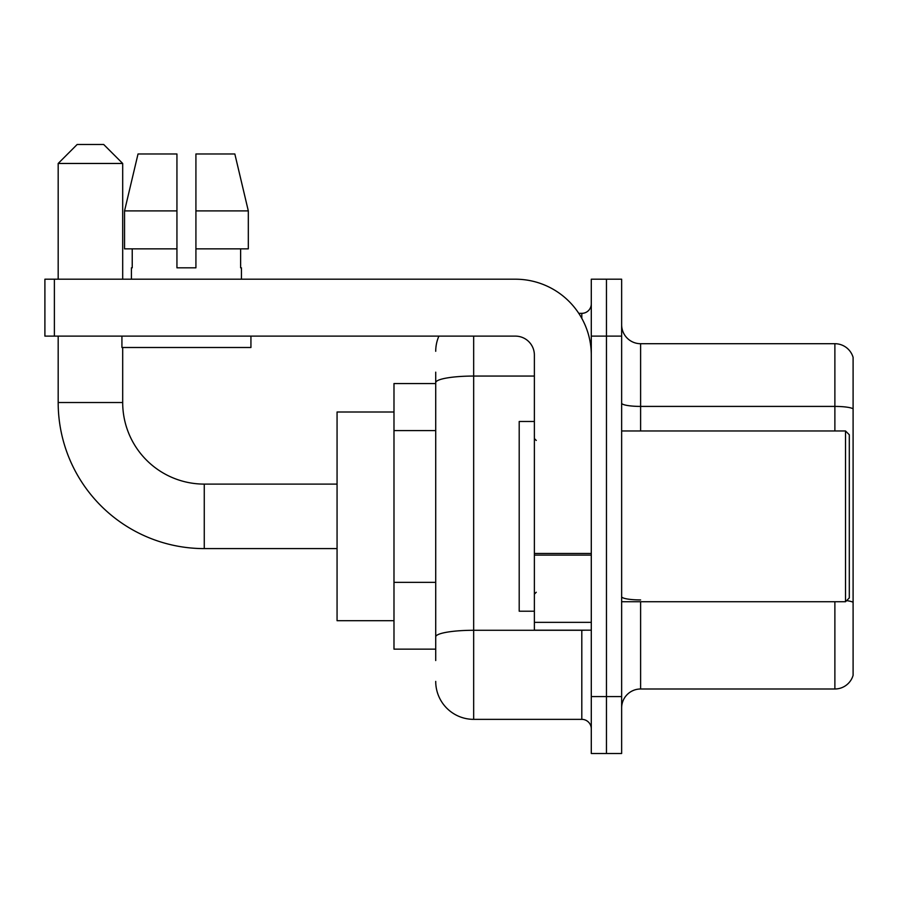 <?xml version="1.0" encoding="UTF-8"?>
<svg xmlns="http://www.w3.org/2000/svg" width="898" height="898" viewBox="0 0 898 898"><rect width="100%" height="100%" fill="white"/><g stroke="black" fill="none" stroke-linecap="round" stroke-linejoin="round"><path stroke-width="1.35" d="M435.721 660.535L435.721 382.649L435.721 383.547L393.986 383.547L393.986 649.153L435.721 649.153M591.288 696.579L591.288 753.501L606.464 753.501L606.464 696.579L606.464 753.501L621.64 753.501L621.64 696.579L606.464 696.579L606.464 336.121L606.464 696.579L591.288 696.579L591.288 336.121L606.464 336.121L606.464 279.199L606.464 336.121L621.64 336.121L621.64 696.579M621.64 336.121L621.64 279.199L591.288 279.199L591.288 336.121M473.661 336.121L473.661 719.354L581.803 719.354L581.803 630.183M578.783 313.346L581.803 313.346A9.485 9.485 0 0 0 591.288 303.861M435.721 643.462L435.721 636.873A37.941 6.589 180 0 1 473.661 630.284L581.803 630.284A9.485 1.65 0 0 0 585.103 630.183M534.377 376.06L473.661 376.06A37.941 6.589 180 0 0 435.721 382.649L435.721 372.165M591.288 728.839A9.485 9.485 0 0 0 581.803 719.354M435.721 351.298A37.941 37.941 0 0 1 438.886 336.121M473.661 719.354A37.941 37.941 0 0 1 435.721 681.402M621.64 707.961A18.97 18.97 0 0 1 640.611 688.99L834.882 688.99L834.882 601.727M853.1 357.37A18.97 18.97 0 0 0 834.882 343.709A18.97 18.97 0 0 1 853.1 357.37L853.1 675.33A18.97 18.97 0 0 1 834.882 688.99M853.1 408.792A18.97 3.289 180 0 0 834.882 406.412L834.882 343.709L640.611 343.709A18.97 18.97 0 0 1 621.64 324.739A18.97 18.97 0 0 0 640.611 343.709L640.611 430.973M853.1 409.05L853.1 602.3A18.97 3.289 180 0 0 846.601 600.627M195.921 267.817L176.94 267.817L195.921 267.817L176.94 267.817L195.921 267.817L195.921 153.985L234.838 153.985L248.319 210.907L248.319 248.847L195.921 248.847M176.94 210.907L176.94 248.847L176.94 210.907L124.541 210.907L138.023 153.985L124.541 210.907L138.023 153.985L176.94 153.985L176.94 267.817M337.064 548.599L204.261 548.599A146.082 146.082 0 0 1 58.179 402.517L58.179 336.121M204.261 548.599L204.261 484.101A81.583 81.583 0 0 1 122.689 402.517L122.689 347.504M77.149 144.499L103.708 144.499L122.689 163.47L58.179 163.47L77.149 144.499M122.689 279.199L122.689 163.47M58.179 279.199L58.179 163.47M393.986 412.002L337.064 412.002L337.064 620.698L393.986 620.698M591.288 630.183L534.377 630.183L534.377 553.46L591.288 553.46M591.288 355.092A75.892 75.892 0 0 0 515.396 279.199L54.385 279.199L54.385 336.121L515.396 336.121A18.97 18.97 0 0 1 534.377 355.092L534.377 553.46M54.385 336.121L44.9 336.121L44.9 279.199L54.385 279.199M131.411 267.817L132.231 267.817L131.411 267.817L131.411 279.199M241.45 267.817L240.619 267.817L241.45 267.817L241.45 279.199M240.619 248.847L240.619 267.817M132.231 267.817L132.231 248.847M121.926 336.121L121.926 347.504L250.935 347.504L250.935 336.121M176.94 248.847L124.541 248.847L124.541 210.907M248.319 210.907L234.838 153.985L248.319 210.907L195.921 210.907M845.512 430.973L849.306 434.767L849.306 597.933L845.512 601.727L845.512 430.973L621.64 430.973M534.377 421.488L519.201 421.488L519.201 611.212L534.377 611.212M435.721 430.58L393.986 430.58M435.721 582.353L393.986 582.353M581.803 318.352L581.803 313.346M640.611 601.727L640.611 688.99M834.882 430.973L834.882 406.412L640.611 406.412A18.97 3.289 0 0 1 621.64 403.123M640.611 599.931A18.97 3.289 -0 0 1 621.64 596.631M58.179 402.517L122.689 402.517M591.288 555.11L534.377 555.11M534.377 622.348L591.288 622.348M337.064 484.101L204.261 484.101M621.64 601.727L845.512 601.727M536.274 440.458L534.377 438.561M536.274 592.242L534.377 594.139"/></g></svg>
